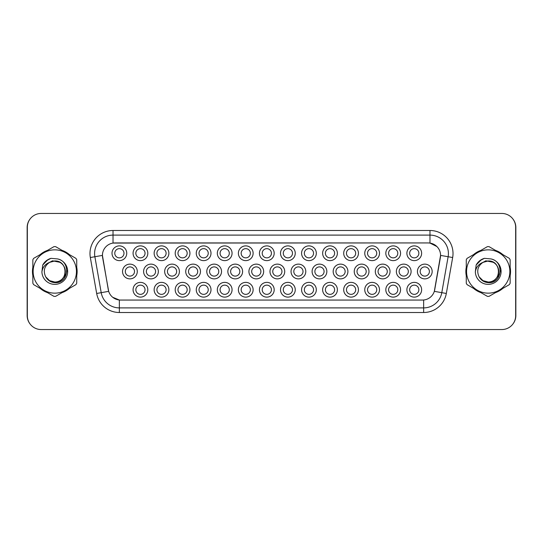 <?xml version="1.0" encoding="UTF-8"?>
<svg xmlns="http://www.w3.org/2000/svg" width="543" height="543" viewBox="0 0 543 543"><rect width="100%" height="100%" fill="white"/><g stroke="black" fill="none" stroke-linecap="round" stroke-linejoin="round"><path stroke-width="0.81" d="M337.379 289.745A7.371 7.371 0 0 1 330.008 297.116A7.371 7.371 0 0 1 322.637 289.745A7.371 7.371 0 0 1 330.008 282.374A7.371 7.371 0 0 1 337.379 289.745M325.4 289.745A4.609 4.609 0 0 0 330.008 294.354A4.609 4.609 0 0 0 334.617 289.745A4.609 4.609 0 0 0 330.008 285.136A4.609 4.609 0 0 0 325.4 289.745M358.441 289.745A7.371 7.371 0 0 1 351.07 297.116A7.371 7.371 0 0 1 343.699 289.745A7.371 7.371 0 0 1 351.07 282.374A7.371 7.371 0 0 1 358.441 289.745M346.461 289.745A4.609 4.609 0 0 0 351.07 294.354A4.609 4.609 0 0 0 355.679 289.745A4.609 4.609 0 0 0 351.07 285.136A4.609 4.609 0 0 0 346.461 289.745M379.503 289.745A7.371 7.371 0 0 1 372.131 297.116A7.371 7.371 0 0 1 364.76 289.745A7.371 7.371 0 0 1 372.131 282.374A7.371 7.371 0 0 1 379.503 289.745M367.53 289.745A4.609 4.609 0 0 0 372.131 294.354A4.609 4.609 0 0 0 376.74 289.745A4.609 4.609 0 0 0 372.131 285.136A4.609 4.609 0 0 0 367.53 289.745M316.318 289.745A7.371 7.371 0 0 1 308.947 297.116A7.371 7.371 0 0 1 301.575 289.745A7.371 7.371 0 0 1 308.947 282.374A7.371 7.371 0 0 1 316.318 289.745M304.338 289.745A4.609 4.609 0 0 0 308.947 294.354A4.609 4.609 0 0 0 313.549 289.745A4.609 4.609 0 0 0 308.947 285.136A4.609 4.609 0 0 0 304.338 289.745M295.256 289.745A7.371 7.371 0 0 1 287.885 297.116A7.371 7.371 0 0 1 280.514 289.745A7.371 7.371 0 0 1 287.885 282.374A7.371 7.371 0 0 1 295.256 289.745M283.276 289.745A4.609 4.609 0 0 0 287.885 294.354A4.609 4.609 0 0 0 292.487 289.745A4.609 4.609 0 0 0 287.885 285.136A4.609 4.609 0 0 0 283.276 289.745M400.564 289.745A7.371 7.371 0 0 1 393.193 297.116A7.371 7.371 0 0 1 385.822 289.745A7.371 7.371 0 0 1 393.193 282.374A7.371 7.371 0 0 1 400.564 289.745M388.591 289.745A4.609 4.609 0 0 0 393.193 294.354A4.609 4.609 0 0 0 397.802 289.745A4.609 4.609 0 0 0 393.193 285.136A4.609 4.609 0 0 0 388.591 289.745M274.188 289.745A7.371 7.371 0 0 1 266.817 297.116A7.371 7.371 0 0 1 259.445 289.745A7.371 7.371 0 0 1 266.817 282.374A7.371 7.371 0 0 1 274.188 289.745M262.215 289.745A4.609 4.609 0 0 0 266.817 294.354A4.609 4.609 0 0 0 271.425 289.745A4.609 4.609 0 0 0 266.817 285.136A4.609 4.609 0 0 0 262.215 289.745M253.126 289.745A7.371 7.371 0 0 1 245.755 297.116A7.371 7.371 0 0 1 238.384 289.745A7.371 7.371 0 0 1 245.755 282.374A7.371 7.371 0 0 1 253.126 289.745M241.153 289.745A4.609 4.609 0 0 0 245.755 294.354A4.609 4.609 0 0 0 250.364 289.745A4.609 4.609 0 0 0 245.755 285.136A4.609 4.609 0 0 0 241.153 289.745M232.065 289.745A7.371 7.371 0 0 1 224.693 297.116A7.371 7.371 0 0 1 217.322 289.745A7.371 7.371 0 0 1 224.693 282.374A7.371 7.371 0 0 1 232.065 289.745M220.085 289.745A4.609 4.609 0 0 0 224.693 294.354A4.609 4.609 0 0 0 229.302 289.745A4.609 4.609 0 0 0 224.693 285.136A4.609 4.609 0 0 0 220.085 289.745M211.003 289.745A7.371 7.371 0 0 1 203.632 297.116A7.371 7.371 0 0 1 196.261 289.745A7.371 7.371 0 0 1 203.632 282.374A7.371 7.371 0 0 1 211.003 289.745M199.023 289.745A4.609 4.609 0 0 0 203.632 294.354A4.609 4.609 0 0 0 208.24 289.745A4.609 4.609 0 0 0 203.632 285.136A4.609 4.609 0 0 0 199.023 289.745M189.941 289.745A7.371 7.371 0 0 1 182.57 297.116A7.371 7.371 0 0 1 175.199 289.745A7.371 7.371 0 0 1 182.57 282.374A7.371 7.371 0 0 1 189.941 289.745M177.961 289.745A4.609 4.609 0 0 0 182.57 294.354A4.609 4.609 0 0 0 187.172 289.745A4.609 4.609 0 0 0 182.57 285.136A4.609 4.609 0 0 0 177.961 289.745M168.88 289.745A7.371 7.371 0 0 1 161.509 297.116A7.371 7.371 0 0 1 154.137 289.745A7.371 7.371 0 0 1 161.509 282.374A7.371 7.371 0 0 1 168.88 289.745M156.9 289.745A4.609 4.609 0 0 0 161.509 294.354A4.609 4.609 0 0 0 166.11 289.745A4.609 4.609 0 0 0 161.509 285.136A4.609 4.609 0 0 0 156.9 289.745M147.811 289.745A7.371 7.371 0 0 1 140.44 297.116A7.371 7.371 0 0 1 133.069 289.745A7.371 7.371 0 0 1 140.44 282.374A7.371 7.371 0 0 1 147.811 289.745M135.838 289.745A4.609 4.609 0 0 0 140.44 294.354A4.609 4.609 0 0 0 145.049 289.745A4.609 4.609 0 0 0 140.44 285.136A4.609 4.609 0 0 0 135.838 289.745M421.633 289.745A7.371 7.371 0 0 1 414.261 297.116A7.371 7.371 0 0 1 406.89 289.745A7.371 7.371 0 0 1 414.261 282.374A7.371 7.371 0 0 1 421.633 289.745M409.653 289.745A4.609 4.609 0 0 0 414.261 294.354A4.609 4.609 0 0 0 418.863 289.745A4.609 4.609 0 0 0 414.261 285.136A4.609 4.609 0 0 0 409.653 289.745M368.975 271.5A7.371 7.371 0 0 1 361.604 278.871A7.371 7.371 0 0 1 354.233 271.5A7.371 7.371 0 0 1 361.604 264.129A7.371 7.371 0 0 1 368.975 271.5M356.995 271.5A4.609 4.609 0 0 0 361.604 276.109A4.609 4.609 0 0 0 366.206 271.5A4.609 4.609 0 0 0 361.604 266.891A4.609 4.609 0 0 0 356.995 271.5M305.784 271.5A7.371 7.371 0 0 1 298.412 278.871A7.371 7.371 0 0 1 291.041 271.5A7.371 7.371 0 0 1 298.412 264.129A7.371 7.371 0 0 1 305.784 271.5M293.804 271.5A4.609 4.609 0 0 0 298.412 276.109A4.609 4.609 0 0 0 303.021 271.5A4.609 4.609 0 0 0 298.412 266.891A4.609 4.609 0 0 0 293.804 271.5M347.907 271.5A7.371 7.371 0 0 1 340.536 278.871A7.371 7.371 0 0 1 333.171 271.5A7.371 7.371 0 0 1 340.536 264.129A7.371 7.371 0 0 1 347.907 271.5M335.934 271.5A4.609 4.609 0 0 0 340.536 276.109A4.609 4.609 0 0 0 345.144 271.5A4.609 4.609 0 0 0 340.536 266.891A4.609 4.609 0 0 0 335.934 271.5M284.722 271.5A7.371 7.371 0 0 1 277.351 278.871A7.371 7.371 0 0 1 269.98 271.5A7.371 7.371 0 0 1 277.351 264.129A7.371 7.371 0 0 1 284.722 271.5M272.742 271.5A4.609 4.609 0 0 0 277.351 276.109A4.609 4.609 0 0 0 281.96 271.5A4.609 4.609 0 0 0 277.351 266.891A4.609 4.609 0 0 0 272.742 271.5M390.037 271.5A7.371 7.371 0 0 1 382.666 278.871A7.371 7.371 0 0 1 375.294 271.5A7.371 7.371 0 0 1 382.666 264.129A7.371 7.371 0 0 1 390.037 271.5M378.057 271.5A4.609 4.609 0 0 0 382.666 276.109A4.609 4.609 0 0 0 387.274 271.5A4.609 4.609 0 0 0 382.666 266.891A4.609 4.609 0 0 0 378.057 271.5M411.099 271.5A7.371 7.371 0 0 1 403.727 278.871A7.371 7.371 0 0 1 396.356 271.5A7.371 7.371 0 0 1 403.727 264.129A7.371 7.371 0 0 1 411.099 271.5M399.119 271.5A4.609 4.609 0 0 0 403.727 276.109A4.609 4.609 0 0 0 408.336 271.5A4.609 4.609 0 0 0 403.727 266.891A4.609 4.609 0 0 0 399.119 271.5M326.845 271.5A7.371 7.371 0 0 1 319.474 278.871A7.371 7.371 0 0 1 312.103 271.5A7.371 7.371 0 0 1 319.474 264.129A7.371 7.371 0 0 1 326.845 271.5M314.872 271.5A4.609 4.609 0 0 0 319.474 276.109A4.609 4.609 0 0 0 324.083 271.5A4.609 4.609 0 0 0 319.474 266.891A4.609 4.609 0 0 0 314.872 271.5M263.66 271.5A7.371 7.371 0 0 1 256.289 278.871A7.371 7.371 0 0 1 248.918 271.5A7.371 7.371 0 0 1 256.289 264.129A7.371 7.371 0 0 1 263.66 271.5M251.68 271.5A4.609 4.609 0 0 0 256.289 276.109A4.609 4.609 0 0 0 260.898 271.5A4.609 4.609 0 0 0 256.289 266.891A4.609 4.609 0 0 0 251.68 271.5M242.599 271.5A7.371 7.371 0 0 1 235.228 278.871A7.371 7.371 0 0 1 227.856 271.5A7.371 7.371 0 0 1 235.228 264.129A7.371 7.371 0 0 1 242.599 271.5M230.619 271.5A4.609 4.609 0 0 0 235.228 276.109A4.609 4.609 0 0 0 239.83 271.5A4.609 4.609 0 0 0 235.228 266.891A4.609 4.609 0 0 0 230.619 271.5M221.53 271.5A7.371 7.371 0 0 1 214.159 278.871A7.371 7.371 0 0 1 206.795 271.5A7.371 7.371 0 0 1 214.159 264.129A7.371 7.371 0 0 1 221.53 271.5M209.557 271.5A4.609 4.609 0 0 0 214.159 276.109A4.609 4.609 0 0 0 218.768 271.5A4.609 4.609 0 0 0 214.159 266.891A4.609 4.609 0 0 0 209.557 271.5M200.469 271.5A7.371 7.371 0 0 1 193.098 278.871A7.371 7.371 0 0 1 185.726 271.5A7.371 7.371 0 0 1 193.098 264.129A7.371 7.371 0 0 1 200.469 271.5M188.496 271.5A4.609 4.609 0 0 0 193.098 276.109A4.609 4.609 0 0 0 197.706 271.5A4.609 4.609 0 0 0 193.098 266.891A4.609 4.609 0 0 0 188.496 271.5M179.407 271.5A7.371 7.371 0 0 1 172.036 278.871A7.371 7.371 0 0 1 164.665 271.5A7.371 7.371 0 0 1 172.036 264.129A7.371 7.371 0 0 1 179.407 271.5M167.427 271.5A4.609 4.609 0 0 0 172.036 276.109A4.609 4.609 0 0 0 176.645 271.5A4.609 4.609 0 0 0 172.036 266.891A4.609 4.609 0 0 0 167.427 271.5M158.346 271.5A7.371 7.371 0 0 1 150.974 278.871A7.371 7.371 0 0 1 143.603 271.5A7.371 7.371 0 0 1 150.974 264.129A7.371 7.371 0 0 1 158.346 271.5M146.366 271.5A4.609 4.609 0 0 0 150.974 276.109A4.609 4.609 0 0 0 155.583 271.5A4.609 4.609 0 0 0 150.974 266.891A4.609 4.609 0 0 0 146.366 271.5M137.284 271.5A7.371 7.371 0 0 1 129.913 278.871A7.371 7.371 0 0 1 122.542 271.5A7.371 7.371 0 0 1 129.913 264.129A7.371 7.371 0 0 1 137.284 271.5M125.304 271.5A4.609 4.609 0 0 0 129.913 276.109A4.609 4.609 0 0 0 134.521 271.5A4.609 4.609 0 0 0 129.913 266.891A4.609 4.609 0 0 0 125.304 271.5M432.16 271.5A7.371 7.371 0 0 1 424.789 278.871A7.371 7.371 0 0 1 417.418 271.5A7.371 7.371 0 0 1 424.789 264.129A7.371 7.371 0 0 1 432.16 271.5M420.18 271.5A4.609 4.609 0 0 0 424.789 276.109A4.609 4.609 0 0 0 429.398 271.5A4.609 4.609 0 0 0 424.789 266.891A4.609 4.609 0 0 0 420.18 271.5M400.564 253.255A7.371 7.371 0 0 1 393.193 260.626A7.371 7.371 0 0 1 385.822 253.255A7.371 7.371 0 0 1 393.193 245.884A7.371 7.371 0 0 1 400.564 253.255M388.591 253.255A4.609 4.609 0 0 0 393.193 257.864A4.609 4.609 0 0 0 397.802 253.255A4.609 4.609 0 0 0 393.193 248.646A4.609 4.609 0 0 0 388.591 253.255M379.503 253.255A7.371 7.371 0 0 1 372.131 260.626A7.371 7.371 0 0 1 364.76 253.255A7.371 7.371 0 0 1 372.131 245.884A7.371 7.371 0 0 1 379.503 253.255M367.53 253.255A4.609 4.609 0 0 0 372.131 257.864A4.609 4.609 0 0 0 376.74 253.255A4.609 4.609 0 0 0 372.131 248.646A4.609 4.609 0 0 0 367.53 253.255M358.441 253.255A7.371 7.371 0 0 1 351.07 260.626A7.371 7.371 0 0 1 343.699 253.255A7.371 7.371 0 0 1 351.07 245.884A7.371 7.371 0 0 1 358.441 253.255M346.461 253.255A4.609 4.609 0 0 0 351.07 257.864A4.609 4.609 0 0 0 355.679 253.255A4.609 4.609 0 0 0 351.07 248.646A4.609 4.609 0 0 0 346.461 253.255M337.379 253.255A7.371 7.371 0 0 1 330.008 260.626A7.371 7.371 0 0 1 322.637 253.255A7.371 7.371 0 0 1 330.008 245.884A7.371 7.371 0 0 1 337.379 253.255M325.4 253.255A4.609 4.609 0 0 0 330.008 257.864A4.609 4.609 0 0 0 334.617 253.255A4.609 4.609 0 0 0 330.008 248.646A4.609 4.609 0 0 0 325.4 253.255M316.318 253.255A7.371 7.371 0 0 1 308.947 260.626A7.371 7.371 0 0 1 301.575 253.255A7.371 7.371 0 0 1 308.947 245.884A7.371 7.371 0 0 1 316.318 253.255M304.338 253.255A4.609 4.609 0 0 0 308.947 257.864A4.609 4.609 0 0 0 313.549 253.255A4.609 4.609 0 0 0 308.947 248.646A4.609 4.609 0 0 0 304.338 253.255M295.256 253.255A7.371 7.371 0 0 1 287.885 260.626A7.371 7.371 0 0 1 280.514 253.255A7.371 7.371 0 0 1 287.885 245.884A7.371 7.371 0 0 1 295.256 253.255M283.276 253.255A4.609 4.609 0 0 0 287.885 257.864A4.609 4.609 0 0 0 292.487 253.255A4.609 4.609 0 0 0 287.885 248.646A4.609 4.609 0 0 0 283.276 253.255M274.188 253.255A7.371 7.371 0 0 1 266.817 260.626A7.371 7.371 0 0 1 259.445 253.255A7.371 7.371 0 0 1 266.817 245.884A7.371 7.371 0 0 1 274.188 253.255M262.215 253.255A4.609 4.609 0 0 0 266.817 257.864A4.609 4.609 0 0 0 271.425 253.255A4.609 4.609 0 0 0 266.817 248.646A4.609 4.609 0 0 0 262.215 253.255M253.126 253.255A7.371 7.371 0 0 1 245.755 260.626A7.371 7.371 0 0 1 238.384 253.255A7.371 7.371 0 0 1 245.755 245.884A7.371 7.371 0 0 1 253.126 253.255M241.153 253.255A4.609 4.609 0 0 0 245.755 257.864A4.609 4.609 0 0 0 250.364 253.255A4.609 4.609 0 0 0 245.755 248.646A4.609 4.609 0 0 0 241.153 253.255M232.065 253.255A7.371 7.371 0 0 1 224.693 260.626A7.371 7.371 0 0 1 217.322 253.255A7.371 7.371 0 0 1 224.693 245.884A7.371 7.371 0 0 1 232.065 253.255M220.085 253.255A4.609 4.609 0 0 0 224.693 257.864A4.609 4.609 0 0 0 229.302 253.255A4.609 4.609 0 0 0 224.693 248.646A4.609 4.609 0 0 0 220.085 253.255M211.003 253.255A7.371 7.371 0 0 1 203.632 260.626A7.371 7.371 0 0 1 196.261 253.255A7.371 7.371 0 0 1 203.632 245.884A7.371 7.371 0 0 1 211.003 253.255M199.023 253.255A4.609 4.609 0 0 0 203.632 257.864A4.609 4.609 0 0 0 208.24 253.255A4.609 4.609 0 0 0 203.632 248.646A4.609 4.609 0 0 0 199.023 253.255M189.941 253.255A7.371 7.371 0 0 1 182.57 260.626A7.371 7.371 0 0 1 175.199 253.255A7.371 7.371 0 0 1 182.57 245.884A7.371 7.371 0 0 1 189.941 253.255M177.961 253.255A4.609 4.609 0 0 0 182.57 257.864A4.609 4.609 0 0 0 187.172 253.255A4.609 4.609 0 0 0 182.57 248.646A4.609 4.609 0 0 0 177.961 253.255M168.88 253.255A7.371 7.371 0 0 1 161.509 260.626A7.371 7.371 0 0 1 154.137 253.255A7.371 7.371 0 0 1 161.509 245.884A7.371 7.371 0 0 1 168.88 253.255M156.9 253.255A4.609 4.609 0 0 0 161.509 257.864A4.609 4.609 0 0 0 166.11 253.255A4.609 4.609 0 0 0 161.509 248.646A4.609 4.609 0 0 0 156.9 253.255M147.811 253.255A7.371 7.371 0 0 1 140.44 260.626A7.371 7.371 0 0 1 133.069 253.255A7.371 7.371 0 0 1 140.44 245.884A7.371 7.371 0 0 1 147.811 253.255M135.838 253.255A4.609 4.609 0 0 0 140.44 257.864A4.609 4.609 0 0 0 145.049 253.255A4.609 4.609 0 0 0 140.44 248.646A4.609 4.609 0 0 0 135.838 253.255M126.75 253.255A7.371 7.371 0 0 1 119.379 260.626A7.371 7.371 0 0 1 112.007 253.255A7.371 7.371 0 0 1 119.379 245.884A7.371 7.371 0 0 1 126.75 253.255M114.777 253.255A4.609 4.609 0 0 0 119.379 257.864A4.609 4.609 0 0 0 123.987 253.255A4.609 4.609 0 0 0 119.379 248.646A4.609 4.609 0 0 0 114.777 253.255M421.633 253.255A7.371 7.371 0 0 1 414.261 260.626A7.371 7.371 0 0 1 406.89 253.255A7.371 7.371 0 0 1 414.261 245.884A7.371 7.371 0 0 1 421.633 253.255M409.653 253.255A4.609 4.609 0 0 0 414.261 257.864A4.609 4.609 0 0 0 418.863 253.255A4.609 4.609 0 0 0 414.261 248.646A4.609 4.609 0 0 0 409.653 253.255M96.674 293.464L90.335 257.531A23.037 23.037 0 0 1 113.025 230.497L429.975 230.497A23.037 23.037 0 0 1 452.665 257.531L446.326 293.464A23.037 23.037 0 0 1 423.642 312.503L119.358 312.503A23.037 23.037 0 0 1 96.674 293.464L108.681 291.347L102.613 257.538A12.441 12.441 0 0 1 114.865 242.938L428.135 242.938A12.441 12.441 0 0 1 440.387 257.538L434.699 289.786A12.441 12.441 0 0 1 422.447 300.062L120.553 300.062A12.441 12.441 0 0 1 108.301 289.786L102.43 255.4L94.876 256.73A18.428 18.428 0 0 1 113.025 235.105L429.975 235.105A18.428 18.428 0 0 1 448.124 256.73L441.792 292.67A18.428 18.428 0 0 1 423.642 307.895L119.358 307.895A18.428 18.428 0 0 1 101.208 292.67L94.876 256.73A18.428 18.428 0 0 1 94.597 253.533M32.851 267.278A22.344 22.344 0 0 0 32.851 275.722M40.162 288.387A22.344 22.344 0 0 0 47.479 292.616M62.106 292.616A22.344 22.344 0 0 0 69.423 288.387M76.733 275.722A22.344 22.344 0 0 0 76.733 267.278M466.267 267.278A22.344 22.344 0 0 0 466.267 275.722M473.577 288.387A22.344 22.344 0 0 0 480.894 292.616M495.521 292.616A22.344 22.344 0 0 0 502.838 288.387M510.149 275.722A22.344 22.344 0 0 0 510.149 267.278M113.025 230.497L113.025 243.074L428.135 242.938L429.975 243.074L436.932 246.576L429.975 243.074L429.975 230.497M102.423 255.373L102.566 253.533M422.447 300.062L120.553 300.062M119.358 312.503L119.358 300.007L112.72 297.286M448.124 256.73L440.57 255.4L434.319 291.347L441.792 292.67L448.124 256.73L452.665 257.531M434.699 289.786L434.624 290.172M108.376 290.172L108.301 289.786M69.423 254.613A22.344 22.344 0 0 0 62.106 250.384M47.479 250.384A22.344 22.344 0 0 0 40.162 254.613M502.838 254.613A22.344 22.344 0 0 0 495.521 250.384M480.894 250.384A22.344 22.344 0 0 0 473.577 254.613M515.667 227.273A13.819 13.819 0 0 0 501.847 213.453L41.153 213.453A13.819 13.819 0 0 0 27.333 227.273L27.333 315.727A13.819 13.819 0 0 0 41.153 329.547L501.847 329.547A13.819 13.819 0 0 0 515.667 315.727L515.667 227.273M30.272 218.754A13.819 13.819 0 0 0 27.15 227.503L27.15 315.497A13.819 13.819 0 0 0 30.272 324.246M512.728 324.246A13.819 13.819 0 0 0 515.85 315.497L515.85 227.503A13.819 13.819 0 0 0 512.728 218.754M76.733 274.256A22.114 22.114 0 0 0 76.733 268.744M68.153 253.88A22.114 22.114 0 0 0 63.375 251.117M46.209 251.117A22.114 22.114 0 0 0 41.431 253.88M32.851 268.744A22.114 22.114 0 0 0 32.851 274.256M66.877 270.631L66.762 271.5C66.273 274.229 64.943 276.462 62.771 278.192M59.92 262.303L52.447 260.796L45.802 264.55M41.431 289.12A22.114 22.114 0 0 0 46.209 291.883M63.375 291.883A22.114 22.114 0 0 0 68.153 289.12M65.316 271.12A10.534 10.534 0 0 0 49.522 262.384C44.363 266.056 43.046 270.794 45.578 276.597L45.721 276.849A10.534 10.534 0 0 0 54.789 282.034C68.377 282.686 68.377 260.314 54.789 260.966L49.522 262.384L54.789 260.966C68.377 260.314 68.377 282.686 54.789 282.034A10.534 10.534 0 0 0 65.323 271.5C64.698 265.106 61.189 261.59 54.789 260.966C68.377 260.314 68.377 282.686 54.789 282.034C68.377 282.686 68.377 260.314 54.789 260.966C68.377 260.314 68.377 282.686 54.789 282.034C68.377 282.686 68.377 260.314 54.789 260.966C68.377 260.314 68.377 282.686 54.789 282.034L49.528 280.622L45.721 276.849L49.528 280.622L54.789 282.034L49.528 280.622L45.721 276.849L49.528 280.622L54.789 282.034L49.528 280.622L45.721 276.849L49.528 280.622L54.789 282.034L49.528 280.622L45.721 276.849C47.736 280.405 50.757 282.333 54.789 282.645C68.873 283.826 71.072 261.38 57.49 258.916L50.961 258.346C47.322 259.466 44.58 261.685 42.734 265.004L41.92 271.778A12.869 12.869 0 0 0 54.789 284.369A12.869 12.869 0 0 0 57.49 258.916M54.789 293.152A21.652 21.652 0 0 0 76.441 271.5A21.652 21.652 0 0 0 54.789 249.848A21.652 21.652 0 0 0 33.137 271.5A21.652 21.652 0 0 0 54.789 293.152M54.789 296.376A24.876 24.876 0 0 0 55.603 296.363L75.918 284.641A24.876 24.876 0 0 0 76.733 283.229L76.733 259.771A24.876 24.876 0 0 0 75.918 258.359L55.603 246.637A24.876 24.876 0 0 0 53.974 246.637L33.666 258.359A24.876 24.876 0 0 0 32.851 259.771L32.851 283.229A24.876 24.876 0 0 0 33.666 284.641L53.974 296.363A24.876 24.876 0 0 0 54.789 296.376M41.92 271.778C42.666 267.244 45.198 264.108 49.522 262.384M50.886 258.373L47.94 259.635L42.748 264.977L47.94 259.635L50.886 258.373L47.94 259.635L42.734 265.004L47.94 259.635L50.886 258.373L47.94 259.635L42.748 264.977L47.94 259.635L50.886 258.373L47.94 259.635L42.734 265.004L47.94 259.635L50.961 258.346L46.23 260.81M510.149 274.256A22.114 22.114 0 0 0 510.149 268.744M501.569 253.88A22.114 22.114 0 0 0 496.791 251.117M479.625 251.117A22.114 22.114 0 0 0 474.847 253.88M466.267 268.744A22.114 22.114 0 0 0 466.267 274.256M500.293 270.631L500.178 271.5C499.689 274.229 498.359 276.462 496.187 278.192M493.336 262.303L485.863 260.796L479.218 264.55M474.847 289.12A22.114 22.114 0 0 0 479.625 291.883M496.791 291.883A22.114 22.114 0 0 0 501.569 289.12M498.732 271.12A10.534 10.534 0 0 0 482.937 262.384C477.779 266.056 476.462 270.794 478.994 276.597L479.136 276.849A10.534 10.534 0 0 0 488.211 282.034C501.793 282.686 501.793 260.314 488.211 260.966L482.937 262.384L488.211 260.966C501.793 260.314 501.793 282.686 488.211 282.034A10.534 10.534 0 0 0 498.739 271.5C498.114 265.106 494.605 261.59 488.211 260.966C501.793 260.314 501.793 282.686 488.211 282.034C501.793 282.686 501.793 260.314 488.211 260.966C501.793 260.314 501.793 282.686 488.211 282.034C501.793 282.686 501.793 260.314 488.211 260.966C501.793 260.314 501.793 282.686 488.211 282.034L482.944 280.622L479.136 276.849L482.944 280.622L488.211 282.034L482.944 280.622L479.136 276.849L482.944 280.622L488.211 282.034L482.944 280.622L479.136 276.849L482.944 280.622L488.211 282.034L482.944 280.622L479.136 276.849C481.152 280.405 484.18 282.333 488.211 282.645C502.295 283.826 504.488 261.38 490.913 258.916L484.383 258.346C480.738 259.466 477.996 261.685 476.15 265.004L475.342 271.778A12.869 12.869 0 0 0 488.211 284.369A12.869 12.869 0 0 0 490.913 258.916M488.211 293.152A21.652 21.652 0 0 0 509.863 271.5A21.652 21.652 0 0 0 488.211 249.848A21.652 21.652 0 0 0 466.559 271.5A21.652 21.652 0 0 0 488.211 293.152M488.211 296.376A24.876 24.876 0 0 0 489.026 296.363L509.334 284.641A24.876 24.876 0 0 0 510.149 283.229L510.149 259.771A24.876 24.876 0 0 0 509.334 258.359L489.026 246.637A24.876 24.876 0 0 0 487.397 246.637L467.082 258.359A24.876 24.876 0 0 0 466.267 259.771L466.267 283.229A24.876 24.876 0 0 0 467.082 284.641L487.397 296.363A24.876 24.876 0 0 0 488.211 296.376M475.342 271.778C476.082 267.244 478.621 264.108 482.937 262.384M476.163 264.977L481.363 259.635L484.302 258.373L481.363 259.635L476.163 264.977L481.363 259.635L484.302 258.373L481.363 259.635L476.163 264.977L481.363 259.635L484.302 258.373L481.363 259.635L476.15 265.004L481.363 259.635L484.383 258.346L479.645 260.81M484.302 258.373L481.363 259.635L476.15 265.004M423.642 300.007L423.642 312.503M90.335 257.531L94.876 256.73M441.792 292.67L446.326 293.464"/></g></svg>
